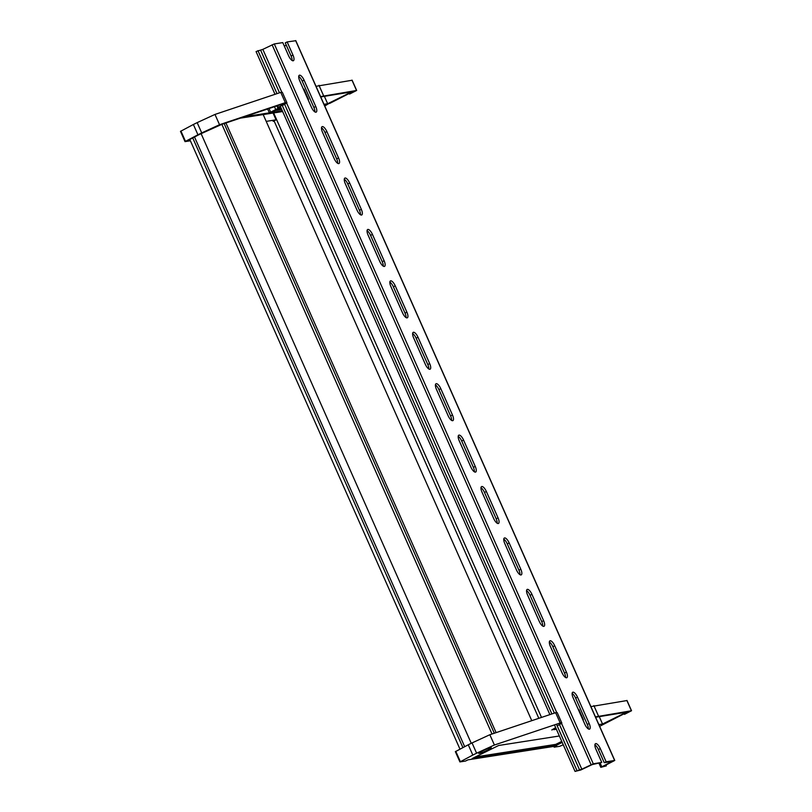 <?xml version="1.0" encoding="UTF-8"?>
<svg xmlns="http://www.w3.org/2000/svg" width="812" height="812" viewBox="0 0 812 812"><rect width="100%" height="100%" fill="white"/><g stroke="black" fill="none" stroke-linecap="round" stroke-linejoin="round"><path stroke-width="1.22" d="M541.502 717.412L273.644 112.939M538.823 718.315L274.07 120.886M531.779 720.68L263.19 114.573M496.102 732.627L225.939 122.967M494.315 733.226L224.153 123.566M492.021 733.997L221.706 123.982M471.264 743.305L201.092 133.615M464.677 746.664L194.515 137.005M462.901 747.588L192.738 137.939M459.968 749.121L189.805 139.471M282.322 110.818L271.035 112.563L275.288 110.523L281.744 109.508M283.743 103.601A11.084 1.157 -23.9 0 1 284.647 103.672A11.084 1.157 -23.9 0 1 284.596 103.885L277.663 107.651L280.181 107.275L269.361 112.848L244.564 116.725L283.743 103.601M275.836 109.793L274.466 106.707M273.167 121.364L276.07 119.831L266.204 121.374M276.07 119.831L273.055 113.03M324.759 106.027L329.54 103.134M214.977 114.431L219.534 124.713L201.721 132.914L197.164 122.622L214.977 114.431L280.759 92.385A13.571 1.421 -23.9 0 1 282.363 92.375L286.92 102.667A13.571 1.421 -23.9 0 1 286.869 102.921L282.302 105.58M201.721 132.914L197.935 134.772L193.378 124.49L197.164 122.622M180.548 131.331L193.378 124.49M197.935 134.772L185.024 141.613L190.394 140.791M303.434 89.239L303.942 89.208M316.02 86.305L352.022 80.266M324.313 105.012L326.424 104.687L324.597 105.661M190.079 140.08L188.039 140.395L199.366 134.467L221.777 124.368M282.637 111.538L240.281 118.156L221.859 124.337M320.578 96.587L356.661 90.447L349.586 94.06L353.393 91.878L351.911 92.111L329.662 103.418M280.79 107.357L276.882 109.681L281.074 108.006M219.534 124.713L285.317 102.667A13.571 1.421 -23.9 0 1 286.92 102.667M281.5 108.981L278.952 109.356L281.175 108.219M320.73 96.932L351.687 91.888L327.662 103.733L323.998 104.301M285.317 102.667L280.759 92.385M327.662 103.733L324.313 96.171M556.047 728.516L553.835 729.643L556.382 729.267M487.555 750.115A6.902 0.721 156.1 0 0 491.301 747.73A6.902 0.721 156.1 0 0 482.429 750.917A6.902 0.721 156.1 0 0 478.684 753.313A6.902 0.721 156.1 0 0 487.555 750.115M455.43 751.628L468.26 744.787L472.817 755.069L459.988 761.91L465.499 761.047L467.956 759.839L556.626 745.964L554.16 747.172L559.671 746.319L563.244 744.756M468.26 744.787L472.046 742.919L476.603 753.201L472.817 755.069M472.046 742.919L489.849 734.728L494.406 745.01L476.603 753.201M599.642 726.324L626.783 712.398L628.275 712.165L624.469 714.357L631.533 710.733L595.46 716.884M553.825 746.401L554.16 747.172M559.356 735.987L498.649 745.487L472.158 758.54L556.2 745.396L562.219 742.432M598.87 724.598L602.534 724.02L626.559 712.185L595.612 717.229M555.956 728.303L551.764 729.968L555.662 727.653M557.184 725.877L561.742 723.218A13.571 1.421 156.1 0 0 561.792 722.954A13.571 1.421 156.1 0 0 560.199 722.964L494.406 745.01M561.792 722.954L557.245 712.672A13.571 1.421 156.1 0 0 555.641 712.682L489.849 734.728M626.894 700.553L590.903 706.602M555.641 712.682L560.199 722.964M599.185 716.468L602.534 724.02M475.426 756.936L555.743 744.371L561.762 741.407M555.743 744.371L556.2 745.396M588.304 728.902A5.877 2.121 63.8 0 0 587.289 724.446L575.627 698.117A5.877 2.121 63.8 0 0 572.125 693.418M577.515 697.183A5.877 2.121 63.8 0 0 572.957 692.179A5.877 2.121 63.8 0 0 572.734 692.25A5.877 2.121 63.8 0 0 573.15 697.873L584.813 724.192A5.877 2.121 63.8 0 0 589.593 729.125A5.877 2.121 63.8 0 0 589.177 723.512L577.515 697.183L575.627 698.117M565.517 677.482A5.877 2.121 63.8 0 0 564.502 673.026L552.84 646.697A5.877 2.121 63.8 0 0 549.338 641.998M554.728 645.763A5.877 2.121 63.8 0 0 550.181 640.759A5.877 2.121 63.8 0 0 549.947 640.83A5.877 2.121 63.8 0 0 550.363 646.453L562.026 672.772A5.877 2.121 63.8 0 0 566.806 677.716A5.877 2.121 63.8 0 0 566.4 672.092L554.728 645.763L552.84 646.697M542.741 626.062A5.877 2.121 63.8 0 0 541.716 621.606L530.053 595.287A5.877 2.121 63.8 0 0 526.562 590.578M531.941 594.354A5.877 2.121 63.8 0 0 527.394 589.35A5.877 2.121 63.8 0 0 527.161 589.421A5.877 2.121 63.8 0 0 527.577 595.034L539.239 621.363A5.877 2.121 63.8 0 0 544.03 626.296A5.877 2.121 63.8 0 0 543.614 620.672L531.941 594.354L530.053 595.287M519.954 574.642A5.877 2.121 63.8 0 0 518.939 570.197L507.267 543.867A5.877 2.121 63.8 0 0 503.775 539.158M509.165 542.934A5.877 2.121 63.8 0 0 504.607 537.93A5.877 2.121 63.8 0 0 504.374 538.001A5.877 2.121 63.8 0 0 504.79 543.614L516.452 569.943A5.877 2.121 63.8 0 0 521.243 574.876A5.877 2.121 63.8 0 0 520.827 569.263L509.165 542.934L507.267 543.867M497.167 523.232A5.877 2.121 63.8 0 0 496.152 518.777L484.48 492.448A5.877 2.121 63.8 0 0 480.988 487.748M486.378 491.514A5.877 2.121 63.8 0 0 481.82 486.51A5.877 2.121 63.8 0 0 481.587 486.581A5.877 2.121 63.8 0 0 482.003 492.204L493.676 518.523A5.877 2.121 63.8 0 0 498.456 523.456A5.877 2.121 63.8 0 0 498.04 517.843L486.378 491.514L484.48 492.448M360.457 214.733A5.877 2.121 63.8 0 0 359.442 210.278L347.78 183.948A5.877 2.121 63.8 0 0 344.278 179.249M349.667 183.015A5.877 2.121 63.8 0 0 345.11 178.011A5.877 2.121 63.8 0 0 344.887 178.082A5.877 2.121 63.8 0 0 345.293 183.695L356.965 210.024A5.877 2.121 63.8 0 0 361.746 214.957A5.877 2.121 63.8 0 0 361.33 209.344L349.667 183.015L347.78 183.948M383.244 266.143A5.877 2.121 63.8 0 0 382.229 261.687L370.556 235.368A5.877 2.121 63.8 0 0 367.065 230.659M372.454 234.435A5.877 2.121 63.8 0 0 367.897 229.431A5.877 2.121 63.8 0 0 367.663 229.502A5.877 2.121 63.8 0 0 368.08 235.115L379.752 261.444A5.877 2.121 63.8 0 0 384.533 266.377A5.877 2.121 63.8 0 0 384.117 260.753L372.454 234.435L370.556 235.368M406.03 317.563A5.877 2.121 63.8 0 0 405.015 313.107L393.343 286.778A5.877 2.121 63.8 0 0 389.851 282.079M395.241 285.854A5.877 2.121 63.8 0 0 390.684 280.84A5.877 2.121 63.8 0 0 390.45 280.911A5.877 2.121 63.8 0 0 390.866 286.534L402.529 312.864A5.877 2.121 63.8 0 0 407.319 317.796A5.877 2.121 63.8 0 0 406.903 312.173L395.241 285.854L393.343 286.778M428.817 368.983A5.877 2.121 63.8 0 0 427.792 364.527L416.13 338.198A5.877 2.121 63.8 0 0 412.638 333.499M418.018 337.264A5.877 2.121 63.8 0 0 413.47 332.26A5.877 2.121 63.8 0 0 413.237 332.331A5.877 2.121 63.8 0 0 413.653 337.954L425.315 364.273A5.877 2.121 63.8 0 0 430.106 369.206A5.877 2.121 63.8 0 0 429.69 363.593L418.018 337.264L416.13 338.198M337.67 163.313A5.877 2.121 63.8 0 0 336.655 158.858L324.993 132.529A5.877 2.121 63.8 0 0 321.491 127.829M326.881 131.595A5.877 2.121 63.8 0 0 322.323 126.591A5.877 2.121 63.8 0 0 322.1 126.662A5.877 2.121 63.8 0 0 322.516 132.285L334.179 158.604A5.877 2.121 63.8 0 0 338.959 163.537A5.877 2.121 63.8 0 0 338.553 157.924L326.881 131.595L324.993 132.529M474.381 471.813A5.877 2.121 63.8 0 0 473.366 467.357L461.703 441.038A5.877 2.121 63.8 0 0 458.201 436.328M463.591 440.104A5.877 2.121 63.8 0 0 459.034 435.1A5.877 2.121 63.8 0 0 458.81 435.171A5.877 2.121 63.8 0 0 459.216 440.784L470.889 467.113A5.877 2.121 63.8 0 0 475.67 472.046A5.877 2.121 63.8 0 0 475.253 466.423L463.591 440.104L461.703 441.038M314.894 111.894A5.877 2.121 63.8 0 0 313.868 107.438L302.206 81.119A5.877 2.121 63.8 0 0 298.714 76.409M304.094 80.185A5.877 2.121 63.8 0 0 299.547 75.181A5.877 2.121 63.8 0 0 299.313 75.252A5.877 2.121 63.8 0 0 299.729 80.865L311.392 107.194A5.877 2.121 63.8 0 0 316.183 112.127A5.877 2.121 63.8 0 0 315.767 106.504L304.094 80.185L302.206 81.119M451.594 420.393A5.877 2.121 63.8 0 0 450.579 415.937L438.916 389.618A5.877 2.121 63.8 0 0 435.415 384.908M440.804 388.684A5.877 2.121 63.8 0 0 436.247 383.68A5.877 2.121 63.8 0 0 436.024 383.751A5.877 2.121 63.8 0 0 436.44 389.364L448.102 415.693A5.877 2.121 63.8 0 0 452.883 420.626A5.877 2.121 63.8 0 0 452.477 415.013L440.804 388.684L438.916 389.618M601.763 762.448L592.222 764.579L580.763 769.999L575.048 771.4L581.818 769.197L593.278 763.777L601.763 762.448L595.927 749.283A5.877 2.121 63.8 0 1 595.521 743.67A5.877 2.121 63.8 0 1 595.744 743.599A5.877 2.121 63.8 0 1 600.301 748.603L606.138 761.768L614.765 760.448L603.529 766.274L606.361 765.868L600.799 767.34L612.035 761.514L604.24 762.701L598.414 749.537A5.877 2.121 63.8 0 0 594.912 744.827M275.004 94.314L256.064 51.562L262.834 49.359L274.283 43.939L282.779 42.61L288.605 55.774A5.877 2.121 63.8 0 0 293.396 60.707A5.877 2.121 63.8 0 0 292.98 55.094L287.143 41.93L295.69 40.722M292.107 60.474A5.877 2.121 63.8 0 0 291.092 56.028L285.256 42.863L287.143 41.93M606.138 761.768L604.24 762.701M284.332 46.111L286.271 45.157M606.361 765.868L605.945 764.934M576.946 770.466L556.453 724.223M551.896 713.941L282.19 105.327M277.014 93.644L257.952 50.628M575.048 771.4L554.444 724.893M549.886 714.611L280.302 106.26M269.361 112.848L267.655 108.991M270.731 112.32L269.046 108.524M278.272 107.255L277.572 105.672M283.824 104.515L283.459 103.692M284.433 104.149L284.17 103.55M185.471 141.298L180.914 131.016M356.529 90.426L351.972 80.144M323.541 95.593L318.984 85.311M308.458 99.409L303.901 89.127M308.296 99.44L303.739 89.158M455.786 751.313L460.343 761.595M626.844 700.441L631.401 710.723M578.611 709.455L583.168 719.736M578.783 709.424L583.341 719.706M593.866 705.598L598.424 715.879M600.301 748.603L598.414 749.537M614.623 760.438L295.639 40.6M593.278 763.777L274.283 43.939M601.773 766.711L600.23 763.209M591.085 764.63L272.101 44.792M581.818 769.197L561.569 723.492M556.707 712.52L286.687 103.205M281.825 92.233L262.834 49.359M579.636 770.05L559.641 724.943M554.393 713.098L284.768 104.646M279.521 92.801L260.642 50.212M292.98 55.094L291.092 56.028M452.477 415.013L450.579 415.937M315.767 106.504L313.868 107.438M475.253 466.423L473.366 467.357M338.553 157.924L336.655 158.858M429.69 363.593L427.792 364.527M406.903 312.173L405.015 313.107M384.117 260.753L382.229 261.687M361.33 209.344L359.442 210.278M498.04 517.843L496.152 518.777M520.827 569.263L518.939 570.197M543.614 620.672L541.716 621.606M566.4 672.092L564.502 673.026M589.177 723.512L587.289 724.446M277.663 107.651L276.882 105.895M185.024 141.613L180.467 131.331M356.661 90.447L352.103 80.155M308.55 99.419L303.992 89.137M455.339 751.618L459.897 761.9M626.976 700.452L631.533 710.733M578.865 709.434L583.422 719.716M600.799 767.34L599.094 763.503M614.765 760.448L295.771 40.61"/></g></svg>
